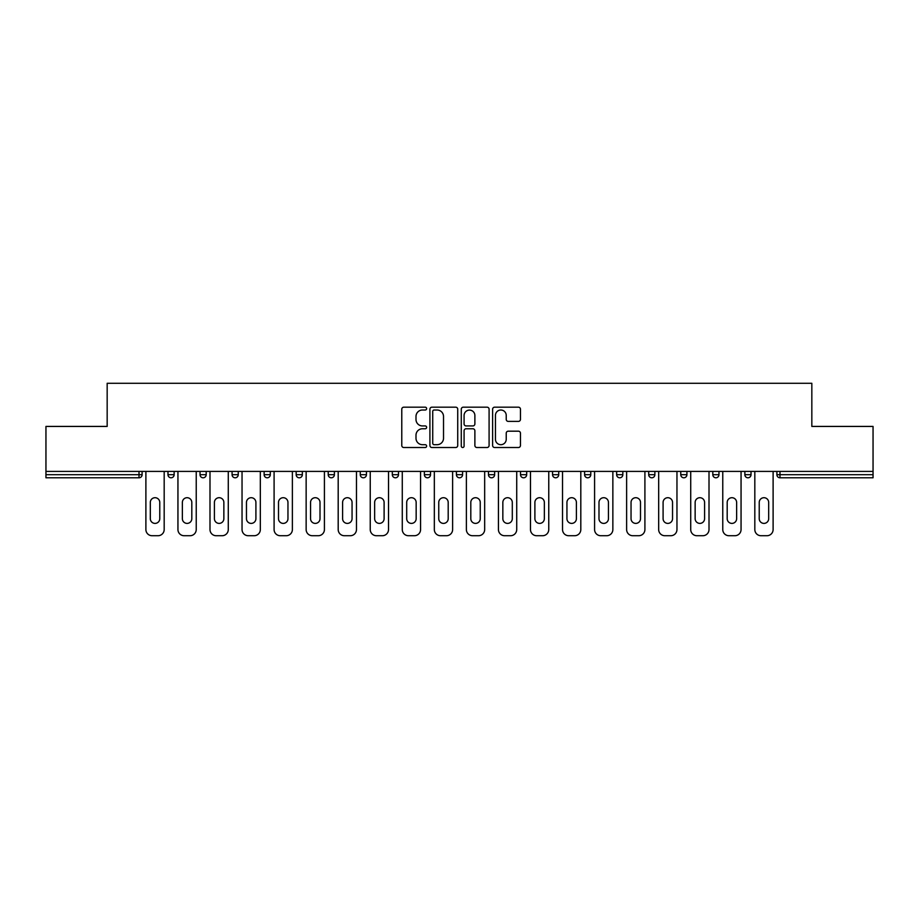 <?xml version="1.0" encoding="UTF-8"?>
<svg xmlns="http://www.w3.org/2000/svg" width="919" height="919" viewBox="0 0 919 919"><rect width="100%" height="100%" fill="white"/><g stroke="black" fill="none" stroke-linecap="round" stroke-linejoin="round"><path stroke-width="1.38" d="M426.634 408.599A1.413 1.413 0 0 0 425.221 407.186L403.797 407.186A2.022 2.022 0 0 0 401.775 409.196L401.775 445.497A2.022 2.022 0 0 0 403.797 447.519L425.221 447.519A1.413 1.413 0 0 0 426.634 446.106A1.413 1.413 0 0 0 425.221 444.693L422.441 444.693A6.456 6.456 0 0 1 415.997 438.237L415.997 435.215A6.456 6.456 0 0 1 422.441 428.759L425.221 428.759A1.413 1.413 0 0 0 426.634 427.346A1.413 1.413 0 0 0 425.221 425.934L422.441 425.934A6.456 6.456 0 0 1 415.997 419.489L415.997 416.456A6.456 6.456 0 0 1 422.441 410.012L425.221 410.012A1.413 1.413 0 0 0 426.634 408.599M518.431 421.396A2.022 2.022 0 0 0 520.453 419.386L520.453 409.196A2.022 2.022 0 0 0 518.431 407.186L494.64 407.186A2.022 2.022 0 0 0 492.618 409.196L492.618 445.497A2.022 2.022 0 0 0 494.64 447.519L518.431 447.519A2.022 2.022 0 0 0 520.453 445.497L520.453 433.194A2.022 2.022 0 0 0 518.431 431.183L508.253 431.183A2.022 2.022 0 0 0 506.231 433.194L506.231 439.293A5.399 5.399 0 0 1 500.844 444.693A5.399 5.399 0 0 1 495.444 439.293L495.444 415.399A5.399 5.399 0 0 1 500.844 410.012A5.399 5.399 0 0 1 506.231 415.399L506.231 419.386A2.022 2.022 0 0 0 508.253 421.396L518.431 421.396M45.95 471.413L45.95 426.427L107.167 426.427L107.167 383.28L811.833 383.28L811.833 426.427L873.05 426.427L873.05 471.413L45.95 471.413L45.95 474.698L139.01 474.698L139.01 471.413M457.731 409.196A2.022 2.022 0 0 0 455.721 407.186L431.919 407.186A2.022 2.022 0 0 0 429.908 409.196L429.908 445.497A2.022 2.022 0 0 0 431.919 447.519L455.721 447.519A2.022 2.022 0 0 0 457.731 445.497L457.731 409.196M463.279 407.186L487.081 407.186A2.022 2.022 0 0 1 489.092 409.196L489.092 445.497A2.022 2.022 0 0 1 487.081 447.519L476.892 447.519A2.022 2.022 0 0 1 474.882 445.497L474.882 430.781A2.022 2.022 0 0 0 472.86 428.759L466.105 428.759A2.022 2.022 0 0 0 464.084 430.781L464.084 446.106A1.413 1.413 0 0 1 462.671 447.519A1.413 1.413 0 0 1 461.269 446.106L461.269 409.196A2.022 2.022 0 0 1 463.279 407.186M139.01 477.788A3.079 3.079 0 0 0 142.1 474.698L139.01 474.698L139.01 477.788A3.079 3.079 0 0 0 142.1 474.698L142.1 471.413L142.1 474.698A3.079 3.079 0 0 1 139.01 477.788L45.95 477.788L45.95 474.698M873.05 471.413L873.05 477.788L779.99 477.788A3.079 3.079 0 0 1 776.9 474.698L776.9 471.413L776.9 474.698L873.05 474.698M167.982 471.413L167.982 474.698L167.982 471.413M171.06 477.788A3.079 3.079 0 0 1 167.982 474.698A3.079 3.079 0 0 0 171.06 477.788A3.079 3.079 0 0 0 174.139 474.698L174.139 471.413L174.139 474.698A3.079 3.079 0 0 1 171.06 477.788A3.079 3.079 0 0 1 167.982 474.698L174.139 474.698A3.079 3.079 0 0 1 171.06 477.788M200.032 471.413L200.032 474.698L200.032 471.413M206.189 471.413L206.189 474.698L206.189 471.413M232.082 471.413L232.082 474.698L232.082 471.413M238.239 471.413L238.239 474.698A3.079 3.079 0 0 1 235.161 477.788A3.079 3.079 0 0 1 232.082 474.698A3.079 3.079 0 0 0 235.161 477.788A3.079 3.079 0 0 0 238.239 474.698A3.079 3.079 0 0 1 235.161 477.788A3.079 3.079 0 0 1 232.082 474.698L238.239 474.698M264.132 471.413L264.132 474.698L264.132 471.413M270.289 471.413L270.289 474.698L270.289 471.413M296.171 471.413L296.171 474.698L296.171 471.413M302.34 471.413L302.34 474.698L302.34 471.413M334.39 471.413L334.39 474.698L328.221 474.698A3.079 3.079 0 0 0 331.311 477.788A3.079 3.079 0 0 1 328.221 474.698L328.221 471.413M360.271 471.413L360.271 474.698L360.271 471.413M366.44 471.413L366.44 474.698L366.44 471.413M392.321 471.413L392.321 474.698L392.321 471.413M398.49 471.413L398.49 474.698L398.49 471.413M424.371 471.413L424.371 474.698L424.371 471.413M430.529 471.413L430.529 474.698A3.079 3.079 0 0 1 427.45 477.788A3.079 3.079 0 0 1 424.371 474.698A3.079 3.079 0 0 0 427.45 477.788A3.079 3.079 0 0 1 424.371 474.698L430.529 474.698A3.079 3.079 0 0 1 427.45 477.788M456.421 471.413L456.421 474.698L456.421 471.413M462.579 471.413L462.579 474.698L462.579 471.413M488.471 471.413L488.471 474.698L488.471 471.413M494.629 471.413L494.629 474.698A3.079 3.079 0 0 1 491.55 477.788A3.079 3.079 0 0 1 488.471 474.698L494.629 474.698A3.079 3.079 0 0 1 491.55 477.788A3.079 3.079 0 0 0 494.629 474.698M520.51 471.413L520.51 474.698L520.51 471.413M526.679 471.413L526.679 474.698L526.679 471.413M552.56 471.413L552.56 474.698L552.56 471.413M558.729 471.413L558.729 474.698L558.729 471.413M590.779 471.413L590.779 474.698A3.079 3.079 0 0 1 587.689 477.788A3.079 3.079 0 0 1 584.61 474.698L584.61 471.413M622.829 471.413L622.829 474.698A3.079 3.079 0 0 1 619.739 477.788A3.079 3.079 0 0 1 616.66 474.698L616.66 471.413M654.868 471.413L654.868 474.698A3.079 3.079 0 0 1 651.789 477.788A3.079 3.079 0 0 1 648.711 474.698L648.711 471.413M686.918 471.413L686.918 474.698A3.079 3.079 0 0 1 683.839 477.788A3.079 3.079 0 0 1 680.761 474.698L680.761 471.413M715.89 477.788A3.079 3.079 0 0 0 718.968 474.698L718.968 471.413L718.968 474.698A3.079 3.079 0 0 1 715.89 477.788A3.079 3.079 0 0 1 712.811 474.698L712.811 471.413M751.018 471.413L751.018 474.698A3.079 3.079 0 0 1 747.94 477.788A3.079 3.079 0 0 1 744.861 474.698L744.861 471.413M203.11 477.788A3.079 3.079 0 0 1 200.032 474.698A3.079 3.079 0 0 0 203.11 477.788A3.079 3.079 0 0 0 206.189 474.698A3.079 3.079 0 0 1 203.11 477.788A3.079 3.079 0 0 1 200.032 474.698L206.189 474.698A3.079 3.079 0 0 1 203.11 477.788M267.211 477.788A3.079 3.079 0 0 1 264.132 474.698A3.079 3.079 0 0 0 267.211 477.788A3.079 3.079 0 0 0 270.289 474.698A3.079 3.079 0 0 1 267.211 477.788A3.079 3.079 0 0 1 264.132 474.698L270.289 474.698A3.079 3.079 0 0 1 267.211 477.788M299.261 477.788A3.079 3.079 0 0 1 296.171 474.698A3.079 3.079 0 0 0 299.261 477.788A3.079 3.079 0 0 0 302.34 474.698A3.079 3.079 0 0 1 299.261 477.788A3.079 3.079 0 0 1 296.171 474.698L302.34 474.698A3.079 3.079 0 0 1 299.261 477.788M331.311 477.788A3.079 3.079 0 0 0 334.39 474.698A3.079 3.079 0 0 1 331.311 477.788A3.079 3.079 0 0 1 328.221 474.698M363.35 477.788A3.079 3.079 0 0 1 360.271 474.698A3.079 3.079 0 0 0 363.35 477.788A3.079 3.079 0 0 0 366.44 474.698A3.079 3.079 0 0 1 363.35 477.788A3.079 3.079 0 0 1 360.271 474.698L366.44 474.698A3.079 3.079 0 0 1 363.35 477.788M395.4 477.788A3.079 3.079 0 0 1 392.321 474.698L398.49 474.698A3.079 3.079 0 0 1 395.4 477.788A3.079 3.079 0 0 0 398.49 474.698M459.5 477.788A3.079 3.079 0 0 1 456.421 474.698A3.079 3.079 0 0 0 459.5 477.788A3.079 3.079 0 0 0 462.579 474.698A3.079 3.079 0 0 1 459.5 477.788A3.079 3.079 0 0 1 456.421 474.698L462.579 474.698A3.079 3.079 0 0 1 459.5 477.788M523.6 477.788A3.079 3.079 0 0 1 520.51 474.698L526.679 474.698A3.079 3.079 0 0 1 523.6 477.788A3.079 3.079 0 0 0 526.679 474.698M555.65 477.788A3.079 3.079 0 0 1 552.56 474.698A3.079 3.079 0 0 0 555.65 477.788A3.079 3.079 0 0 0 558.729 474.698A3.079 3.079 0 0 1 555.65 477.788A3.079 3.079 0 0 1 552.56 474.698L558.729 474.698A3.079 3.079 0 0 1 555.65 477.788M434.147 410.012A1.413 1.413 0 0 0 432.734 411.413L432.734 443.28A1.413 1.413 0 0 0 434.147 444.693L437.065 444.693A6.456 6.456 0 0 0 443.521 438.237L443.521 416.456A6.456 6.456 0 0 0 437.065 410.012L434.147 410.012M474.882 415.503A5.399 5.399 0 0 0 469.483 410.104A5.399 5.399 0 0 0 464.084 415.503L464.084 423.923A2.022 2.022 0 0 0 466.105 425.934L472.86 425.934A2.022 2.022 0 0 0 474.882 423.923L474.882 415.503M159.768 502.44A4.721 4.721 0 0 0 155.035 497.707A4.721 4.721 0 0 0 150.314 502.44A4.721 4.721 0 0 1 155.035 497.707A4.721 4.721 0 0 1 159.768 502.44L159.768 518.672A4.721 4.721 0 0 1 155.035 523.393A4.721 4.721 0 0 1 150.314 518.672A4.721 4.721 0 0 0 155.035 523.393A4.721 4.721 0 0 0 159.768 518.672M145.891 471.413L145.891 529.551L145.891 471.413M152.06 535.72L158.022 535.72L152.06 535.72A6.169 6.169 0 0 1 145.891 529.551M164.179 471.413L164.179 529.551L164.179 471.413M150.314 518.672L150.314 502.44M158.022 535.72A6.169 6.169 0 0 0 164.179 529.551M191.807 502.44A4.721 4.721 0 0 0 187.085 497.707A4.721 4.721 0 0 0 182.364 502.44A4.721 4.721 0 0 1 187.085 497.707A4.721 4.721 0 0 1 191.807 502.44L191.807 518.672A4.721 4.721 0 0 1 187.085 523.393A4.721 4.721 0 0 1 182.364 518.672A4.721 4.721 0 0 0 187.085 523.393A4.721 4.721 0 0 0 191.807 518.672M177.941 471.413L177.941 529.551L177.941 471.413M184.11 535.72L190.061 535.72L184.11 535.72A6.169 6.169 0 0 1 177.941 529.551M196.229 471.413L196.229 529.551L196.229 471.413M223.857 502.44A4.721 4.721 0 0 0 219.136 497.707A4.721 4.721 0 0 0 214.414 502.44A4.721 4.721 0 0 1 219.136 497.707A4.721 4.721 0 0 1 223.857 502.44L223.857 518.672A4.721 4.721 0 0 1 219.136 523.393A4.721 4.721 0 0 1 214.414 518.672A4.721 4.721 0 0 0 219.136 523.393A4.721 4.721 0 0 0 223.857 518.672M209.992 471.413L209.992 529.551L209.992 471.413M216.16 535.72L222.111 535.72L216.16 535.72A6.169 6.169 0 0 1 209.992 529.551M228.28 471.413L228.28 529.551L228.28 471.413M255.907 502.44A4.721 4.721 0 0 0 251.186 497.707A4.721 4.721 0 0 0 246.464 502.44A4.721 4.721 0 0 1 251.186 497.707A4.721 4.721 0 0 1 255.907 502.44L255.907 518.672A4.721 4.721 0 0 1 251.186 523.393A4.721 4.721 0 0 1 246.464 518.672A4.721 4.721 0 0 0 251.186 523.393A4.721 4.721 0 0 0 255.907 518.672M242.042 471.413L242.042 529.551L242.042 471.413M248.21 535.72L254.161 535.72L248.21 535.72A6.169 6.169 0 0 1 242.042 529.551M260.33 471.413L260.33 529.551L260.33 471.413M287.957 502.44A4.721 4.721 0 0 0 283.236 497.707A4.721 4.721 0 0 0 278.503 502.44A4.721 4.721 0 0 1 283.236 497.707A4.721 4.721 0 0 1 287.957 502.44L287.957 518.672A4.721 4.721 0 0 1 283.236 523.393A4.721 4.721 0 0 1 278.503 518.672A4.721 4.721 0 0 0 283.236 523.393A4.721 4.721 0 0 0 287.957 518.672M274.092 471.413L274.092 529.551L274.092 471.413M280.249 535.72L286.211 535.72L280.249 535.72A6.169 6.169 0 0 1 274.092 529.551M292.38 471.413L292.38 529.551L292.38 471.413M320.007 502.44A4.721 4.721 0 0 0 315.286 497.707A4.721 4.721 0 0 0 310.553 502.44A4.721 4.721 0 0 1 315.286 497.707A4.721 4.721 0 0 1 320.007 502.44L320.007 518.672A4.721 4.721 0 0 1 315.286 523.393A4.721 4.721 0 0 1 310.553 518.672A4.721 4.721 0 0 0 315.286 523.393A4.721 4.721 0 0 0 320.007 518.672M306.142 471.413L306.142 529.551L306.142 471.413M312.299 535.72L318.261 535.72L312.299 535.72A6.169 6.169 0 0 1 306.142 529.551M324.418 471.413L324.418 529.551L324.418 471.413M182.364 518.672L182.364 502.44M190.061 535.72A6.169 6.169 0 0 0 196.229 529.551M214.414 518.672L214.414 502.44M222.111 535.72A6.169 6.169 0 0 0 228.28 529.551M246.464 518.672L246.464 502.44M254.161 535.72A6.169 6.169 0 0 0 260.33 529.551M278.503 518.672L278.503 502.44M286.211 535.72A6.169 6.169 0 0 0 292.38 529.551M310.553 518.672L310.553 502.44M318.261 535.72A6.169 6.169 0 0 0 324.418 529.551M352.057 502.44A4.721 4.721 0 0 0 347.325 497.707A4.721 4.721 0 0 0 342.603 502.44A4.721 4.721 0 0 1 347.325 497.707A4.721 4.721 0 0 1 352.057 502.44L352.057 518.672A4.721 4.721 0 0 1 347.325 523.393A4.721 4.721 0 0 1 342.603 518.672A4.721 4.721 0 0 0 347.325 523.393A4.721 4.721 0 0 0 352.057 518.672M338.192 471.413L338.192 529.551L338.192 471.413M344.349 535.72L350.311 535.72L344.349 535.72A6.169 6.169 0 0 1 338.192 529.551M356.469 471.413L356.469 529.551L356.469 471.413M342.603 518.672L342.603 502.44M350.311 535.72A6.169 6.169 0 0 0 356.469 529.551M384.108 502.44A4.721 4.721 0 0 0 379.375 497.707A4.721 4.721 0 0 0 374.653 502.44A4.721 4.721 0 0 1 379.375 497.707A4.721 4.721 0 0 1 384.108 502.44L384.108 518.672A4.721 4.721 0 0 1 379.375 523.393A4.721 4.721 0 0 1 374.653 518.672A4.721 4.721 0 0 0 379.375 523.393A4.721 4.721 0 0 0 384.108 518.672M370.242 471.413L370.242 529.551L370.242 471.413M376.399 535.72L382.361 535.72L376.399 535.72A6.169 6.169 0 0 1 370.242 529.551M388.519 471.413L388.519 529.551L388.519 471.413M374.653 518.672L374.653 502.44M382.361 535.72A6.169 6.169 0 0 0 388.519 529.551M416.158 502.44A4.721 4.721 0 0 0 411.425 497.707A4.721 4.721 0 0 0 406.703 502.44A4.721 4.721 0 0 1 411.425 497.707A4.721 4.721 0 0 1 416.158 502.44L416.158 518.672A4.721 4.721 0 0 1 411.425 523.393A4.721 4.721 0 0 1 406.703 518.672A4.721 4.721 0 0 0 411.425 523.393A4.721 4.721 0 0 0 416.158 518.672M402.281 471.413L402.281 529.551L402.281 471.413M408.45 535.72L414.412 535.72L408.45 535.72A6.169 6.169 0 0 1 402.281 529.551M420.569 471.413L420.569 529.551L420.569 471.413M406.703 518.672L406.703 502.44M414.412 535.72A6.169 6.169 0 0 0 420.569 529.551M448.196 502.44A4.721 4.721 0 0 0 443.475 497.707A4.721 4.721 0 0 0 438.754 502.44A4.721 4.721 0 0 1 443.475 497.707A4.721 4.721 0 0 1 448.196 502.44L448.196 518.672A4.721 4.721 0 0 1 443.475 523.393A4.721 4.721 0 0 1 438.754 518.672A4.721 4.721 0 0 0 443.475 523.393A4.721 4.721 0 0 0 448.196 518.672M434.331 471.413L434.331 529.551L434.331 471.413M440.5 535.72L446.45 535.72L440.5 535.72A6.169 6.169 0 0 1 434.331 529.551M452.619 471.413L452.619 529.551L452.619 471.413M438.754 518.672L438.754 502.44M446.45 535.72A6.169 6.169 0 0 0 452.619 529.551M480.246 502.44A4.721 4.721 0 0 0 475.525 497.707A4.721 4.721 0 0 0 470.804 502.44A4.721 4.721 0 0 1 475.525 497.707A4.721 4.721 0 0 1 480.246 502.44L480.246 518.672A4.721 4.721 0 0 1 475.525 523.393A4.721 4.721 0 0 1 470.804 518.672A4.721 4.721 0 0 0 475.525 523.393A4.721 4.721 0 0 0 480.246 518.672M466.381 471.413L466.381 529.551L466.381 471.413M472.55 535.72L478.5 535.72L472.55 535.72A6.169 6.169 0 0 1 466.381 529.551M484.669 471.413L484.669 529.551L484.669 471.413M470.804 518.672L470.804 502.44M478.5 535.72A6.169 6.169 0 0 0 484.669 529.551M512.297 502.44A4.721 4.721 0 0 0 507.575 497.707A4.721 4.721 0 0 0 502.842 502.44A4.721 4.721 0 0 1 507.575 497.707A4.721 4.721 0 0 1 512.297 502.44L512.297 518.672A4.721 4.721 0 0 1 507.575 523.393A4.721 4.721 0 0 1 502.842 518.672A4.721 4.721 0 0 0 507.575 523.393A4.721 4.721 0 0 0 512.297 518.672M498.431 471.413L498.431 529.551L498.431 471.413M504.588 535.72L510.55 535.72L504.588 535.72A6.169 6.169 0 0 1 498.431 529.551M516.719 471.413L516.719 529.551L516.719 471.413M502.842 518.672L502.842 502.44M510.55 535.72A6.169 6.169 0 0 0 516.719 529.551M544.347 502.44A4.721 4.721 0 0 0 539.625 497.707A4.721 4.721 0 0 0 534.892 502.44A4.721 4.721 0 0 1 539.625 497.707A4.721 4.721 0 0 1 544.347 502.44L544.347 518.672A4.721 4.721 0 0 1 539.625 523.393A4.721 4.721 0 0 1 534.892 518.672A4.721 4.721 0 0 0 539.625 523.393A4.721 4.721 0 0 0 544.347 518.672M530.481 471.413L530.481 529.551L530.481 471.413M536.639 535.72L542.601 535.72L536.639 535.72A6.169 6.169 0 0 1 530.481 529.551M548.758 471.413L548.758 529.551L548.758 471.413M534.892 518.672L534.892 502.44M542.601 535.72A6.169 6.169 0 0 0 548.758 529.551M576.397 502.44A4.721 4.721 0 0 0 571.675 497.707A4.721 4.721 0 0 0 566.943 502.44A4.721 4.721 0 0 1 571.675 497.707A4.721 4.721 0 0 1 576.397 502.44L576.397 518.672A4.721 4.721 0 0 1 571.675 523.393A4.721 4.721 0 0 1 566.943 518.672A4.721 4.721 0 0 0 571.675 523.393A4.721 4.721 0 0 0 576.397 518.672M562.531 471.413L562.531 529.551L562.531 471.413M568.689 535.72L574.651 535.72L568.689 535.72A6.169 6.169 0 0 1 562.531 529.551M580.808 471.413L580.808 529.551L580.808 471.413M566.943 518.672L566.943 502.44M574.651 535.72A6.169 6.169 0 0 0 580.808 529.551M608.447 502.44A4.721 4.721 0 0 0 603.714 497.707A4.721 4.721 0 0 0 598.993 502.44A4.721 4.721 0 0 1 603.714 497.707A4.721 4.721 0 0 1 608.447 502.44L608.447 518.672A4.721 4.721 0 0 1 603.714 523.393A4.721 4.721 0 0 1 598.993 518.672A4.721 4.721 0 0 0 603.714 523.393A4.721 4.721 0 0 0 608.447 518.672M594.582 471.413L594.582 529.551L594.582 471.413M600.739 535.72L606.701 535.72L600.739 535.72A6.169 6.169 0 0 1 594.582 529.551M612.858 471.413L612.858 529.551L612.858 471.413M598.993 518.672L598.993 502.44M606.701 535.72A6.169 6.169 0 0 0 612.858 529.551M640.497 502.44A4.721 4.721 0 0 0 635.764 497.707A4.721 4.721 0 0 0 631.043 502.44A4.721 4.721 0 0 1 635.764 497.707A4.721 4.721 0 0 1 640.497 502.44L640.497 518.672A4.721 4.721 0 0 1 635.764 523.393A4.721 4.721 0 0 1 631.043 518.672A4.721 4.721 0 0 0 635.764 523.393A4.721 4.721 0 0 0 640.497 518.672M626.62 471.413L626.62 529.551L626.62 471.413M632.789 535.72L638.751 535.72L632.789 535.72A6.169 6.169 0 0 1 626.62 529.551M644.908 471.413L644.908 529.551L644.908 471.413M631.043 518.672L631.043 502.44M638.751 535.72A6.169 6.169 0 0 0 644.908 529.551M672.536 502.44A4.721 4.721 0 0 0 667.814 497.707A4.721 4.721 0 0 0 663.093 502.44A4.721 4.721 0 0 1 667.814 497.707A4.721 4.721 0 0 1 672.536 502.44L672.536 518.672A4.721 4.721 0 0 1 667.814 523.393A4.721 4.721 0 0 1 663.093 518.672A4.721 4.721 0 0 0 667.814 523.393A4.721 4.721 0 0 0 672.536 518.672M658.67 471.413L658.67 529.551L658.67 471.413M664.839 535.72L670.79 535.72L664.839 535.72A6.169 6.169 0 0 1 658.67 529.551M676.958 471.413L676.958 529.551L676.958 471.413M663.093 518.672L663.093 502.44M670.79 535.72A6.169 6.169 0 0 0 676.958 529.551M704.586 502.44A4.721 4.721 0 0 0 699.864 497.707A4.721 4.721 0 0 0 695.143 502.44A4.721 4.721 0 0 1 699.864 497.707A4.721 4.721 0 0 1 704.586 502.44L704.586 518.672A4.721 4.721 0 0 1 699.864 523.393A4.721 4.721 0 0 1 695.143 518.672A4.721 4.721 0 0 0 699.864 523.393A4.721 4.721 0 0 0 704.586 518.672M690.72 471.413L690.72 529.551L690.72 471.413M696.889 535.72L702.84 535.72L696.889 535.72A6.169 6.169 0 0 1 690.72 529.551M709.009 471.413L709.009 529.551L709.009 471.413M695.143 518.672L695.143 502.44M702.84 535.72A6.169 6.169 0 0 0 709.009 529.551M736.636 502.44A4.721 4.721 0 0 0 731.915 497.707A4.721 4.721 0 0 0 727.193 502.44A4.721 4.721 0 0 1 731.915 497.707A4.721 4.721 0 0 1 736.636 502.44L736.636 518.672A4.721 4.721 0 0 1 731.915 523.393A4.721 4.721 0 0 1 727.193 518.672A4.721 4.721 0 0 0 731.915 523.393A4.721 4.721 0 0 0 736.636 518.672M722.771 471.413L722.771 529.551L722.771 471.413M728.939 535.72L734.89 535.72L728.939 535.72A6.169 6.169 0 0 1 722.771 529.551M741.059 471.413L741.059 529.551L741.059 471.413M727.193 518.672L727.193 502.44M734.89 535.72A6.169 6.169 0 0 0 741.059 529.551M768.686 502.44A4.721 4.721 0 0 0 763.965 497.707A4.721 4.721 0 0 0 759.232 502.44A4.721 4.721 0 0 1 763.965 497.707A4.721 4.721 0 0 1 768.686 502.44L768.686 518.672A4.721 4.721 0 0 1 763.965 523.393A4.721 4.721 0 0 1 759.232 518.672A4.721 4.721 0 0 0 763.965 523.393A4.721 4.721 0 0 0 768.686 518.672M754.821 471.413L754.821 529.551L754.821 471.413M760.978 535.72L766.94 535.72L760.978 535.72A6.169 6.169 0 0 1 754.821 529.551M773.109 471.413L773.109 529.551L773.109 471.413M759.232 518.672L759.232 502.44M766.94 535.72A6.169 6.169 0 0 0 773.109 529.551M779.99 471.413L779.99 477.788M587.689 477.788A3.079 3.079 0 0 0 590.779 474.698L584.61 474.698M619.739 477.788A3.079 3.079 0 0 0 622.829 474.698L616.66 474.698M651.789 477.788A3.079 3.079 0 0 0 654.868 474.698L648.711 474.698M683.839 477.788A3.079 3.079 0 0 0 686.918 474.698L680.761 474.698M718.968 474.698L712.811 474.698M747.94 477.788A3.079 3.079 0 0 0 751.018 474.698L744.861 474.698"/></g></svg>
